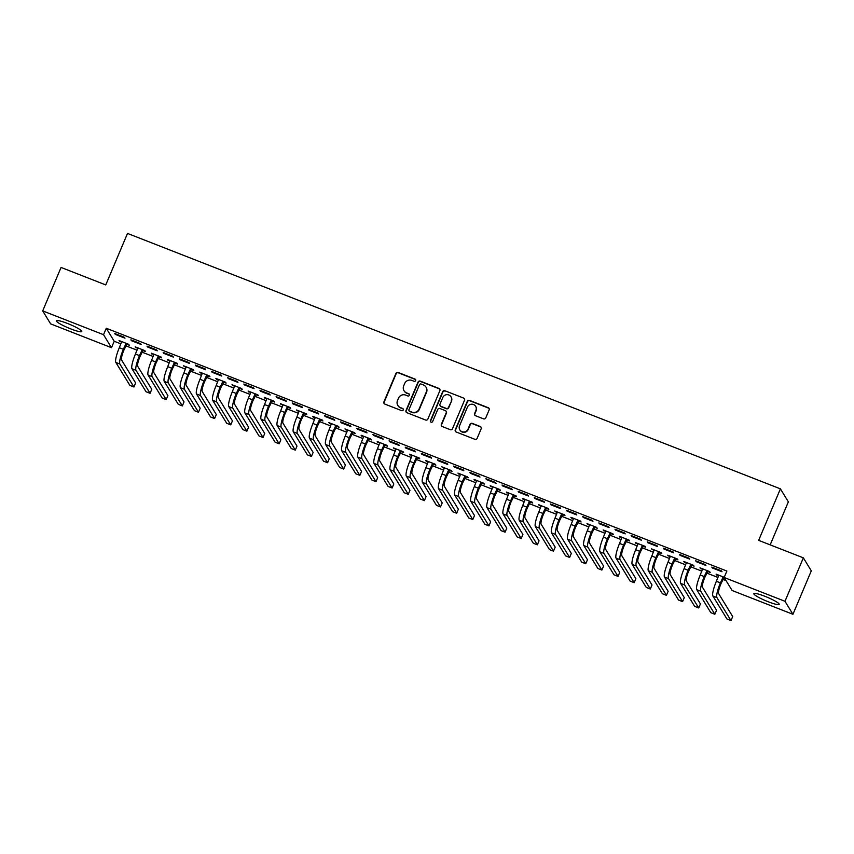<?xml version="1.0" encoding="UTF-8"?>
<svg xmlns="http://www.w3.org/2000/svg" width="854" height="854" viewBox="0 0 854 854"><rect width="100%" height="100%" fill="white"/><g stroke="black" fill="none" stroke-linecap="round" stroke-linejoin="round"><path stroke-width="1.28" d="M415.652 380.606A1.217 1.174 -31.5 0 0 415.012 379.069L398.177 372.483A1.729 1.687 -31.5 0 0 395.925 373.444L383.916 401.882A1.729 1.687 -31.5 0 0 384.834 404.081L401.658 410.657A1.217 1.174 -31.5 0 0 403.163 408.927A1.217 1.174 -31.5 0 0 402.597 408.447L400.419 407.593A5.54 5.391 -31.5 0 1 397.484 400.558L398.487 398.188A5.54 5.391 -31.5 0 1 405.693 395.114L407.87 395.968A1.217 1.174 -31.5 0 0 409.365 394.228A1.217 1.174 -31.5 0 0 408.799 393.758L406.621 392.904A5.54 5.391 -31.5 0 1 403.686 385.869L404.689 383.499A5.54 5.391 -31.5 0 1 411.895 380.425L414.073 381.279A1.217 1.174 -31.5 0 0 415.652 380.606M415.663 379.72A1.217 1.174 -31.5 0 0 415.225 379.411L398.391 372.835A1.729 1.687 -31.5 0 0 396.139 373.796L384.129 402.234A1.729 1.687 -31.5 0 0 384.14 403.568M403.248 409.109A1.217 1.174 -31.5 0 0 402.81 408.799L400.419 407.593M409.461 394.42A1.217 1.174 -31.5 0 0 409.013 394.11L406.621 392.904M768.216 601.76A13.76 1.911 22.9 0 1 753.858 593.669A13.76 1.911 22.9 0 1 764.864 596.284A13.76 1.911 22.9 0 1 779.211 604.376A13.76 1.911 22.9 0 1 768.216 601.76M70.786 328.907A13.76 1.911 22.9 0 1 56.428 320.816A13.76 1.911 22.9 0 1 67.434 323.431A13.76 1.911 22.9 0 1 81.781 331.523A13.76 1.911 22.9 0 1 70.786 328.907M483.524 418.844A1.729 1.687 -31.5 0 0 485.766 417.884L489.139 409.909A1.729 1.687 -31.5 0 0 488.221 407.71L469.529 400.398A1.729 1.687 -31.5 0 0 467.287 401.359L455.267 429.797A1.729 1.687 -31.5 0 0 456.185 431.996L474.877 439.308A1.729 1.687 -31.5 0 0 477.13 438.348L481.197 428.708A1.729 1.687 -31.5 0 0 480.279 426.509L472.283 423.381A1.729 1.687 -31.5 0 0 470.031 424.342L468.013 429.114A4.633 4.505 -31.5 0 1 459.826 429.882A4.633 4.505 -31.5 0 1 459.537 425.804L467.448 407.08A4.633 4.505 -31.5 0 1 475.635 406.323A4.633 4.505 -31.5 0 1 475.924 410.4L474.6 413.517A1.729 1.687 -31.5 0 0 475.518 415.717L483.524 418.844M724.149 577.496L784.986 601.301L792.939 614.293L732.113 590.498L724.149 577.496L726.871 571.059L106.259 328.256L103.537 334.693L111.49 347.695L50.653 323.89L42.7 310.899L103.537 334.693M42.7 310.899L61.061 267.441L105.757 284.926L127.513 233.42L780.407 488.851L758.651 540.358L803.347 557.843L784.986 601.301M439.885 390.641A1.729 1.687 -31.5 0 0 438.967 388.442L420.275 381.13A1.729 1.687 -31.5 0 0 418.022 382.09L406.013 410.518A1.729 1.687 -31.5 0 0 406.931 412.717L425.623 420.029A1.729 1.687 -31.5 0 0 427.865 419.068L439.885 390.641M444.902 390.758L463.594 398.071A1.729 1.687 -31.5 0 1 464.512 400.27L452.503 428.708A1.729 1.687 -31.5 0 1 450.25 429.669L442.244 426.541A1.729 1.687 -31.5 0 1 441.337 424.342L446.204 412.813A1.729 1.687 -31.5 0 0 445.286 410.603L439.981 408.532A1.729 1.687 -31.5 0 0 437.728 409.493L432.658 421.502A1.217 1.174 -31.5 0 1 430.512 421.695A1.217 1.174 -31.5 0 1 430.437 420.627L442.65 391.719A1.729 1.687 -31.5 0 1 444.902 390.758L463.594 398.071M770.18 544.863L788.359 501.842L780.407 488.851M695.679 560.79L696.213 561.665L705.895 565.455L705.361 564.579L695.679 560.79M707.571 571.454L710.197 572.479L709.653 571.604L699.97 567.814L702.554 569.49M663.398 548.161L663.942 549.037L673.625 552.826L673.08 551.951L663.398 548.161M675.3 558.826L677.916 559.85L677.382 558.975L667.7 555.185L670.283 556.872M631.127 535.533L631.661 536.419L641.343 540.208L640.81 539.322L631.127 535.533M643.03 546.208L645.645 547.233L645.112 546.346L635.429 542.568L638.013 544.244M598.857 522.915L599.391 523.79L609.073 527.58L608.539 526.694L598.857 522.915M610.749 533.579L613.375 534.604L612.83 533.729L603.159 529.939L605.732 531.615M566.576 510.286L567.12 511.162L576.802 514.951L576.258 514.076L566.576 510.286M578.478 520.951L581.104 521.975L580.56 521.1L570.878 517.31L573.461 518.986M534.305 497.658L534.85 498.533L544.532 502.323L543.987 501.447L534.305 497.658M546.208 508.322L548.823 509.347L548.289 508.472L538.607 504.682L541.19 506.358M502.035 485.029L502.568 485.915L512.251 489.694L511.717 488.819L502.035 485.029M513.937 495.704L516.553 496.729L516.019 495.843L506.337 492.053L508.92 493.74M469.764 472.411L470.298 473.287L479.98 477.076L479.446 476.19L469.764 472.411M481.656 483.076L484.282 484.101L483.738 483.225L474.055 479.436L476.639 481.112M437.483 459.783L438.027 460.658L447.709 464.448L447.165 463.573L437.483 459.783M449.385 470.447L452.001 471.472L451.467 470.597L441.785 466.807L444.368 468.483M405.212 447.154L405.746 448.03L415.428 451.819L414.895 450.944L405.212 447.154M417.115 457.819L419.73 458.844L419.197 457.968L409.514 454.179L412.098 455.855M372.942 434.526L373.476 435.401L383.158 439.191L382.624 438.315L372.942 434.526M384.844 445.19L387.46 446.215L386.926 445.34L377.244 441.55L379.816 443.237M340.671 421.897L341.205 422.783L350.887 426.573L350.353 425.687L340.671 421.897M352.563 432.572L355.189 433.597L354.645 432.711L344.963 428.932L347.546 430.608M308.39 409.279L308.934 410.155L318.617 413.944L318.072 413.058L308.39 409.279M320.293 419.944L322.908 420.969L322.374 420.093L312.692 416.304L315.275 417.98M276.12 396.651L276.653 397.526L286.336 401.316L285.802 400.441L276.12 396.651M288.022 407.315L290.638 408.34L290.104 407.465L280.422 403.675L283.005 405.351M243.849 384.022L244.383 384.898L254.065 388.687L253.531 387.812L243.849 384.022M255.741 394.687L258.367 395.712L257.823 394.836L248.14 391.047L250.724 392.723M211.568 371.394L212.112 372.28L221.794 376.059L221.25 375.184L211.568 371.394M223.47 382.069L226.096 383.094L225.552 382.208L215.87 378.418L218.453 380.105M179.297 358.776L179.842 359.651L189.524 363.441L188.98 362.555L179.297 358.776M191.2 369.44L193.815 370.465L193.282 369.59L183.599 365.8L186.183 367.476M147.027 346.148L147.561 347.023L157.243 350.813L156.709 349.937L147.027 346.148M158.929 356.812L161.545 357.837L161.011 356.961L151.329 353.172L153.901 354.848M114.756 333.519L115.29 334.394L124.972 338.184L124.438 337.309L114.756 333.519M126.648 344.183L129.274 345.208L128.73 344.333L119.048 340.543L121.631 342.219M106.259 328.256L114.212 341.258L120.926 343.884M125.741 345.763L137.067 350.193M141.881 352.083L153.208 356.513M158.022 358.392L169.338 362.822M174.152 364.711L185.478 369.141M190.293 371.02L201.619 375.45M206.433 377.329L217.749 381.759M222.563 383.649L233.889 388.079M238.704 389.958L250.03 394.388M254.834 396.277L266.16 400.707M270.974 402.586L282.3 407.016M287.115 408.895L298.43 413.325M303.245 415.215L314.571 419.645M319.385 421.524L330.712 425.954M335.526 427.843L346.841 432.273M351.656 434.152L362.982 438.582M367.796 440.461L379.123 444.891M383.937 446.781L395.253 451.211M400.067 453.09L411.393 457.52M416.208 459.399L427.534 463.829M432.337 465.718L443.664 470.148M448.478 472.027L459.804 476.457M464.619 478.347L475.934 482.777M480.749 484.656L492.075 489.086M496.889 490.965L508.215 495.395M513.03 497.284L524.345 501.714M529.16 503.593L540.486 508.023M545.3 509.913L556.627 514.343M561.441 516.222L572.756 520.652M577.571 522.531L588.897 526.961M593.711 528.85L605.038 533.28M609.852 535.159L621.168 539.589M625.982 541.479L637.308 545.898M642.123 547.788L653.438 552.218M658.253 554.097L669.579 558.527M674.393 560.416L685.719 564.846M690.534 566.725L701.849 571.155M706.664 573.034L717.99 577.464M722.804 579.354L726.071 580.635M142.789 350.503L145.404 351.528L144.87 350.642L135.188 346.863L137.772 348.539M130.886 339.828L131.431 340.714L141.113 344.493L140.568 343.618L130.886 339.828M175.059 363.121L177.685 364.146L177.141 363.27L167.459 359.481L170.042 361.167M163.167 352.456L163.701 353.332L173.383 357.121L172.85 356.246L163.167 352.456M207.341 375.749L209.956 376.774L209.422 375.899L199.74 372.109L202.313 373.785M195.438 365.085L195.972 365.96L205.654 369.75L205.12 368.875L195.438 365.085M239.611 388.378L242.226 389.403L241.693 388.527L232.01 384.738L234.594 386.414M227.708 377.714L228.242 378.589L237.924 382.378L237.391 381.503L227.708 377.714M271.882 401.006L274.497 402.031L273.963 401.145L264.281 397.366L266.864 399.042M259.979 390.331L260.523 391.217L270.206 395.007L269.661 394.121L259.979 390.331M304.152 413.635L306.778 414.66L306.234 413.774L296.551 409.984L299.135 411.671M292.26 402.96L292.794 403.846L302.476 407.625L301.942 406.75L292.26 402.96M336.433 426.253L339.049 427.278L338.515 426.402L328.833 422.613L331.416 424.289M324.531 415.588L325.064 416.464L334.747 420.253L334.213 419.378L324.531 415.588M368.704 438.881L371.319 439.906L370.785 439.031L361.103 435.241L363.687 436.917M356.801 428.217L357.346 429.092L367.028 432.882L366.483 432.007L356.801 428.217M400.974 451.51L403.6 452.535L403.056 451.659L393.374 447.87L395.957 449.546M389.072 440.845L389.616 441.721L399.298 445.51L398.754 444.624L389.072 440.845M433.245 464.138L435.871 465.163L435.326 464.277L425.644 460.498L428.228 462.174M421.353 453.463L421.887 454.349L431.569 458.128L431.035 457.253L421.353 453.463M465.526 476.756L468.141 477.781L467.608 476.906L457.925 473.116L460.509 474.792M453.623 466.092L454.157 466.967L463.839 470.757L463.306 469.881L453.623 466.092M497.797 489.385L500.412 490.409L499.878 489.534L490.196 485.745L492.779 487.42M485.894 478.72L486.438 479.596L496.121 483.385L495.576 482.51L485.894 478.72M530.067 502.013L532.693 503.038L532.149 502.163L522.467 498.373L525.05 500.049M518.175 491.349L518.709 492.224L528.391 496.014L527.857 495.139L518.175 491.349M562.348 514.642L564.964 515.667L564.43 514.781L554.748 511.002L557.32 512.678M550.446 503.967L550.979 504.853L560.662 508.642L560.128 507.756L550.446 503.967M594.619 527.27L597.234 528.295L596.7 527.409L587.018 523.619L589.602 525.306M582.716 516.595L583.25 517.481L592.932 521.26L592.398 520.385L582.716 516.595M626.889 539.888L629.505 540.913L628.971 540.038L619.289 536.248L621.872 537.924M614.987 529.224L615.531 530.099L625.213 533.889L624.669 533.013L614.987 529.224M659.16 552.517L661.786 553.541L661.242 552.666L651.559 548.876L654.143 550.552M647.268 541.852L647.802 542.728L657.484 546.517L656.95 545.642L647.268 541.852M691.441 565.145L694.056 566.17L693.523 565.295L683.84 561.505L686.424 563.181M679.538 554.481L680.072 555.356L689.754 559.146L689.221 558.26L679.538 554.481M724.235 577.304L716.111 574.134L718.694 575.809M723.712 577.774L724.512 578.083M711.809 567.099L712.353 567.985L722.036 571.764L721.491 570.888L711.809 567.099M803.347 557.843L811.3 570.835L792.939 614.293M114.212 341.258L111.49 347.695M119.592 341.419L119.827 340.853M115.29 334.394L115.536 333.829M135.722 347.738L135.967 347.162M131.431 340.714L131.665 340.138M151.863 354.047L152.108 353.481M147.561 347.023L147.806 346.446M168.003 360.367L168.238 359.79M163.701 353.332L163.947 352.766M184.133 366.676L184.379 366.099M179.842 359.651L180.077 359.075M200.274 372.984L200.519 372.419M195.972 365.96L196.217 365.395M216.414 379.304L216.649 378.728M212.112 372.28L212.347 371.703M232.544 385.613L232.79 385.037M228.242 378.589L228.488 378.012M248.685 391.933L248.92 391.356M244.383 384.898L244.628 384.332M264.815 398.242L265.06 397.665M260.523 391.217L260.758 390.641M280.955 404.55L281.201 403.985M276.653 397.526L276.899 396.95M297.096 410.87L297.331 410.294M292.794 403.846L293.039 403.269M313.226 417.179L313.471 416.603M308.934 410.155L309.169 409.578M329.366 423.488L329.612 422.922M325.064 416.464L325.31 415.898M345.507 429.808L345.742 429.231M341.205 422.783L341.451 422.207M361.637 436.116L361.882 435.551M357.346 429.092L357.58 428.516M377.778 442.436L378.023 441.86M373.476 435.401L373.721 434.835M393.918 448.745L394.153 448.169M389.616 441.721L389.851 441.144M410.048 455.054L410.294 454.488M405.746 448.03L405.992 447.464M426.189 461.373L426.434 460.797M421.887 454.349L422.132 453.773M442.319 467.682L442.564 467.106M438.027 460.658L438.262 460.082M458.459 474.002L458.705 473.426M454.157 466.967L454.403 466.401M474.6 480.311L474.835 479.734M470.298 473.287L470.543 472.71M490.73 486.62L490.975 486.054M486.438 479.596L486.673 479.019M506.87 492.939L507.116 492.363M502.568 485.915L502.814 485.339M523.011 499.248L523.246 498.672M518.709 492.224L518.954 491.648M539.141 505.568L539.386 504.992M534.85 498.533L535.084 497.967M555.281 511.877L555.527 511.3M550.979 504.853L551.225 504.276M571.422 518.186L571.657 517.62M567.12 511.162L567.366 510.585M587.552 524.505L587.798 523.929M583.25 517.481L583.495 516.905M603.693 530.814L603.938 530.238M599.391 523.79L599.636 523.214M619.823 537.123L620.068 536.558M615.531 530.099L615.766 529.533M635.963 543.443L636.209 542.866M631.661 536.419L631.907 535.842M652.104 549.752L652.339 549.186M647.802 542.728L648.047 542.151M668.234 556.071L668.479 555.495M663.942 549.037L664.177 548.471M684.374 562.38L684.62 561.804M680.072 555.356L680.318 554.78M700.515 568.689L700.75 568.124M696.213 561.665L696.458 561.099M716.645 575.009L716.89 574.432M712.353 567.985L712.588 567.408M404.027 390.737L404.252 391.089A5.54 5.391 -31.5 0 0 406.835 393.256M397.825 405.436L398.039 405.789A5.54 5.391 -31.5 0 0 400.633 407.945M439.874 389.296A1.729 1.687 -31.5 0 0 439.18 388.783L420.488 381.471A1.729 1.687 -31.5 0 0 418.236 382.432L406.226 410.87A1.729 1.687 -31.5 0 0 406.237 412.215M421.086 384.022A1.217 1.174 -31.5 0 0 419.506 384.695L408.959 409.653A1.217 1.174 -31.5 0 0 409.6 411.19L411.906 412.087A5.54 5.391 -31.5 0 0 419.1 409.013L426.317 391.954A5.54 5.391 -31.5 0 0 423.381 384.919L421.086 384.022M409.034 410.721L409.247 411.073A1.217 1.174 -31.5 0 0 409.824 411.543L409.6 411.19M425.975 387.075L426.189 387.428A5.54 5.391 -31.5 0 1 426.53 392.306L419.325 409.365A5.54 5.391 -31.5 0 1 412.119 412.439L409.824 411.543M464.501 398.935A1.729 1.687 -31.5 0 0 463.807 398.423M446.098 411.286L446.311 411.639A1.729 1.687 -31.5 0 1 446.418 413.155L441.55 424.694A1.729 1.687 -31.5 0 0 441.561 426.029M445.115 391.111A1.729 1.687 -31.5 0 0 442.863 392.071L430.651 420.979A1.217 1.174 -31.5 0 0 430.64 421.865M451.254 400.836A4.633 4.505 -31.5 0 0 446.706 394.665A4.633 4.505 -31.5 0 0 442.788 397.526L440.002 404.123A1.729 1.687 -31.5 0 0 440.92 406.323L446.226 408.393A1.729 1.687 -31.5 0 0 448.478 407.433L451.478 401.188A4.633 4.505 -31.5 0 0 451.19 397.121L450.976 396.768M440.109 405.65L440.322 405.992A1.729 1.687 -31.5 0 0 441.134 406.675L440.92 406.323M451.478 401.188L448.692 407.785A1.729 1.687 -31.5 0 1 446.439 408.746L441.134 406.675M475.635 406.323L475.849 406.675A4.633 4.505 -31.5 0 1 476.137 410.753L474.824 413.87A1.729 1.687 -31.5 0 0 474.835 415.215M459.826 429.882L460.039 430.235A4.633 4.505 -31.5 0 0 468.227 429.466L468.013 429.114M481.186 427.363A1.729 1.687 -31.5 0 0 480.503 426.861L472.497 423.733A1.729 1.687 -31.5 0 0 470.244 424.694L468.227 429.466M489.128 408.564A1.729 1.687 -31.5 0 0 488.435 408.063L469.753 400.75A1.729 1.687 -31.5 0 0 467.501 401.711L455.481 430.149A1.729 1.687 -31.5 0 0 455.492 431.483M127.129 343.703L123.883 350.172A8.818 1.655 111.4 0 0 121.556 359.982L135.626 382.966L133.929 386.99L119.859 363.996A13.226 2.487 -68.6 0 1 123.35 349.297L126.114 343.308M121.674 341.568L119.314 347.717L123.35 349.297M133.929 386.99L129.893 385.41L115.824 362.427A13.226 2.487 -68.6 0 1 119.314 347.717M126.232 344.61L125.698 343.735M143.258 350.012L140.024 356.492A8.818 1.655 111.4 0 0 137.697 366.291L151.766 389.285L150.069 393.31L135.999 370.316A13.226 2.487 -68.6 0 1 139.48 355.606L142.255 349.617M137.804 347.888L135.444 354.026L139.48 355.606M150.069 393.31L146.034 391.73L131.964 368.736A13.226 2.487 -68.6 0 1 135.444 354.026M142.372 350.919L141.828 350.044M159.399 356.331L156.154 362.801A8.818 1.655 111.4 0 0 153.837 372.6L167.907 395.594L166.199 399.619L152.129 376.625A13.226 2.487 -68.6 0 1 155.62 361.925L158.385 355.937M153.944 354.196L151.585 360.345L155.62 361.925M166.199 399.619L162.164 398.039L148.094 375.045A13.226 2.487 -68.6 0 1 151.585 360.345M158.502 357.239L157.969 356.364M175.54 362.64L172.294 369.109A8.818 1.655 111.4 0 0 169.967 378.92L184.037 401.914L182.34 405.928L168.27 382.944A13.226 2.487 -68.6 0 1 171.761 368.234L174.526 362.245M170.085 360.505L167.726 366.654L171.761 368.234M182.34 405.928L178.305 404.358L164.235 381.364A13.226 2.487 -68.6 0 1 167.726 366.654M174.643 363.548L174.109 362.672M191.67 368.96L188.435 375.429A8.818 1.655 111.4 0 0 186.108 385.229L200.178 408.223L198.48 412.247L184.411 389.253A13.226 2.487 -68.6 0 1 187.891 374.543L190.666 368.565M186.215 366.825L183.856 372.974L187.891 374.543M198.48 412.247L194.445 410.667L180.375 387.673A13.226 2.487 -68.6 0 1 183.856 372.974M190.784 369.867L190.239 368.981M207.81 375.269L204.565 381.738A8.818 1.655 111.4 0 0 202.238 391.548L216.308 414.532L214.61 418.556L200.541 395.562A13.226 2.487 -68.6 0 1 204.031 380.863L206.796 374.874M202.355 373.134L199.996 379.283L204.031 380.863M214.61 418.556L210.575 416.976L196.505 393.993A13.226 2.487 -68.6 0 1 199.996 379.283M206.914 376.176L206.38 375.301M223.951 381.578L220.706 388.058A8.818 1.655 111.4 0 0 218.378 397.857L232.448 420.851L230.751 424.876L216.681 401.882A13.226 2.487 -68.6 0 1 220.172 387.172L222.937 381.183M218.496 379.443L216.137 385.592L220.172 387.172M230.751 424.876L226.716 423.296L212.646 400.302A13.226 2.487 -68.6 0 1 216.137 385.592M223.054 382.485L222.52 381.61M240.081 387.897L236.846 394.367A8.818 1.655 111.4 0 0 234.519 404.166L248.589 427.16L246.891 431.185L232.822 408.191A13.226 2.487 -68.6 0 1 236.302 393.491L239.067 387.502M234.626 385.762L232.267 391.911L236.302 393.491M246.891 431.185L242.856 429.605L228.787 406.611A13.226 2.487 -68.6 0 1 232.267 391.911M239.195 388.805L238.65 387.929M256.221 394.206L252.976 400.675A8.818 1.655 111.4 0 0 250.649 410.486L264.719 433.469L263.021 437.494L248.952 414.51A13.226 2.487 -68.6 0 1 252.442 399.8L255.207 393.811M250.766 392.071L248.407 398.22L252.442 399.8M263.021 437.494L258.986 435.924L244.917 412.93A13.226 2.487 -68.6 0 1 248.407 398.22M255.325 395.114L254.791 394.238M272.362 400.526L269.117 406.995A8.818 1.655 111.4 0 0 266.79 416.795L280.859 439.789L279.162 443.813L265.092 420.819A13.226 2.487 -68.6 0 1 268.572 406.109L271.348 400.12M266.896 398.391L264.548 404.54L268.572 406.109M279.162 443.813L275.127 442.233L261.057 419.239A13.226 2.487 -68.6 0 1 264.548 404.54M271.465 401.433L270.931 400.547M288.492 406.835L285.247 413.304A8.818 1.655 111.4 0 0 282.93 423.104L297 446.098L295.292 450.122L281.222 427.128A13.226 2.487 -68.6 0 1 284.713 412.429L287.478 406.44M283.037 404.7L280.678 410.849L284.713 412.429M295.292 450.122L291.267 448.542L277.198 425.559A13.226 2.487 -68.6 0 1 280.678 410.849M287.606 407.742L287.061 406.867M304.632 413.144L301.387 419.613A8.818 1.655 111.4 0 0 299.06 429.423L313.13 452.417L311.432 456.442L297.363 433.448A13.226 2.487 -68.6 0 1 300.854 418.738L303.618 412.749M299.178 411.009L296.818 417.158L300.854 418.738M311.432 456.442L307.397 454.862L293.328 431.868A13.226 2.487 -68.6 0 1 296.818 417.158M303.736 414.051L303.202 413.176M320.762 419.463L317.528 425.932A8.818 1.655 111.4 0 0 315.201 435.732L329.27 458.726L327.573 462.751L313.503 439.757A13.226 2.487 -68.6 0 1 316.983 425.057L319.759 419.068M315.307 417.328L312.948 423.477L316.983 425.057M327.573 462.751L323.538 461.171L309.468 438.177A13.226 2.487 -68.6 0 1 312.948 423.477M319.876 420.371L319.332 419.485M336.903 425.772L333.658 432.241A8.818 1.655 111.4 0 0 331.341 442.052L345.411 465.035L343.703 469.059L329.633 446.076A13.226 2.487 -68.6 0 1 333.124 431.366L335.889 425.377M331.448 423.637L329.089 429.786L333.124 431.366M343.703 469.059L339.668 467.49L325.598 444.496A13.226 2.487 -68.6 0 1 329.089 429.786M336.006 426.68L335.473 425.804M353.044 432.092L349.798 438.561A8.818 1.655 111.4 0 0 347.471 448.361L361.541 471.355L359.844 475.379L345.774 452.385A13.226 2.487 -68.6 0 1 349.265 437.675L352.029 431.686M347.589 429.957L345.229 436.095L349.265 437.675M359.844 475.379L355.808 473.799L341.739 450.805A13.226 2.487 -68.6 0 1 345.229 436.095M352.147 432.999L351.613 432.113M369.174 438.401L365.939 444.87A8.818 1.655 111.4 0 0 363.612 454.67L377.681 477.664L375.984 481.688L361.915 458.694A13.226 2.487 -68.6 0 1 365.395 443.995L368.17 438.006M363.719 436.266L361.359 442.415L365.395 443.995M375.984 481.688L371.949 480.108L357.879 457.114A13.226 2.487 -68.6 0 1 361.359 442.415M368.287 439.308L367.743 438.433M385.314 444.71L382.069 451.179A8.818 1.655 111.4 0 0 379.752 460.989L393.811 483.983L392.114 488.008L378.044 465.014A13.226 2.487 -68.6 0 1 381.535 450.304L384.3 444.315M379.859 442.575L377.5 448.724L381.535 450.304M392.114 488.008L388.079 486.428L374.009 463.434A13.226 2.487 -68.6 0 1 377.5 448.724M384.417 445.617L383.884 444.742M401.455 451.029L398.21 457.498A8.818 1.655 111.4 0 0 395.882 467.298L409.952 490.292L408.255 494.317L394.185 471.323A13.226 2.487 -68.6 0 1 397.676 456.612L400.441 450.634M396 448.894L393.641 455.043L397.676 456.612M408.255 494.317L404.22 492.737L390.15 469.743A13.226 2.487 -68.6 0 1 393.641 455.043M400.558 451.937L400.024 451.051M417.585 457.338L414.35 463.807A8.818 1.655 111.4 0 0 412.023 473.618L426.093 496.601L424.395 500.625L410.326 477.632A13.226 2.487 -68.6 0 1 413.806 462.932L416.571 456.943M412.13 455.203L409.771 461.352L413.806 462.932M424.395 500.625L420.36 499.046L406.291 476.062A13.226 2.487 -68.6 0 1 409.771 461.352M416.699 458.246L416.154 457.37M433.725 463.647L430.48 470.127A8.818 1.655 111.4 0 0 428.153 479.927L442.223 502.921L440.525 506.945L426.456 483.951A13.226 2.487 -68.6 0 1 429.946 469.241L432.711 463.252M428.27 461.523L425.911 467.661L429.946 469.241M440.525 506.945L436.49 505.365L422.42 482.371A13.226 2.487 -68.6 0 1 425.911 467.661M432.829 464.555L432.295 463.679M449.866 469.967L446.621 476.436A8.818 1.655 111.4 0 0 444.293 486.236L458.363 509.23L456.666 513.254L442.596 490.26A13.226 2.487 -68.6 0 1 446.076 475.561L448.852 469.572M444.4 467.832L442.052 473.981L446.076 475.561M456.666 513.254L452.631 511.674L438.561 488.68A13.226 2.487 -68.6 0 1 442.052 473.981M448.969 470.874L448.435 469.999M465.996 476.276L462.751 482.745A8.818 1.655 111.4 0 0 460.434 492.555L474.504 515.549L472.796 519.563L458.726 496.58A13.226 2.487 -68.6 0 1 462.217 481.869L464.982 475.881M460.541 474.141L458.182 480.29L462.217 481.869M472.796 519.563L468.771 517.994L454.702 495A13.226 2.487 -68.6 0 1 458.182 480.29M465.11 477.183L464.565 476.308M482.136 482.595L478.891 489.064A8.818 1.655 111.4 0 0 476.564 498.864L490.634 521.858L488.936 525.883L474.867 502.889A13.226 2.487 -68.6 0 1 478.357 488.178L481.122 482.2M476.681 480.46L474.322 486.609L478.357 488.178M488.936 525.883L484.901 524.303L470.832 501.309A13.226 2.487 -68.6 0 1 474.322 486.609M481.24 483.503L480.706 482.617M498.266 488.904L495.032 495.373A8.818 1.655 111.4 0 0 492.705 505.173L506.774 528.167L505.077 532.191L491.007 509.197A13.226 2.487 -68.6 0 1 494.487 494.498L497.263 488.509M492.811 486.769L490.452 492.918L494.487 494.498M505.077 532.191L501.042 530.612L486.972 507.628A13.226 2.487 -68.6 0 1 490.452 492.918M497.38 489.812L496.836 488.936M514.407 495.213L511.162 501.682A8.818 1.655 111.4 0 0 508.845 511.493L522.915 534.487L521.207 538.511L507.137 515.517A13.226 2.487 -68.6 0 1 510.628 500.807L513.393 494.818M508.952 493.078L506.593 499.227L510.628 500.807M521.207 538.511L517.172 536.931L503.102 513.937A13.226 2.487 -68.6 0 1 506.593 499.227M513.51 496.121L512.976 495.245M530.547 501.533L527.302 508.002A8.818 1.655 111.4 0 0 524.975 517.802L539.045 540.795L537.347 544.82L523.278 521.826A13.226 2.487 -68.6 0 1 526.769 507.127L529.533 501.138M525.093 499.398L522.733 505.547L526.769 507.127M537.347 544.82L533.312 543.24L519.243 520.246A13.226 2.487 -68.6 0 1 522.733 505.547M529.651 502.44L529.117 501.565M546.677 507.842L543.443 514.311A8.818 1.655 111.4 0 0 541.116 524.121L555.185 547.104L553.488 551.129L539.418 528.146A13.226 2.487 -68.6 0 1 542.898 513.435L545.674 507.447M541.222 505.707L538.863 511.856L542.898 513.435M553.488 551.129L549.453 549.56L535.383 526.566A13.226 2.487 -68.6 0 1 538.863 511.856M545.791 508.749L545.247 507.874M562.818 514.161L559.573 520.63A8.818 1.655 111.4 0 0 557.256 530.43L571.315 553.424L569.618 557.448L555.548 534.455A13.226 2.487 -68.6 0 1 559.039 519.744L561.804 513.756M557.363 512.026L555.004 518.175L559.039 519.744M569.618 557.448L565.583 555.869L551.513 532.875A13.226 2.487 -68.6 0 1 555.004 518.175M561.921 515.069L561.388 514.183M578.959 520.47L575.713 526.939A8.818 1.655 111.4 0 0 573.386 536.739L587.456 559.733L585.759 563.757L571.689 540.763A13.226 2.487 -68.6 0 1 575.18 526.064L577.944 520.075M573.504 518.335L571.145 524.484L575.18 526.064M585.759 563.757L581.723 562.178L567.654 539.194A13.226 2.487 -68.6 0 1 571.145 524.484M578.062 521.378L577.528 520.502M595.089 526.779L591.854 533.248A8.818 1.655 111.4 0 0 589.527 543.059L603.597 566.053L601.899 570.077L587.83 547.083A13.226 2.487 -68.6 0 1 591.31 532.373L594.074 526.384M589.634 524.644L587.274 530.793L591.31 532.373M601.899 570.077L597.864 568.497L583.794 545.503A13.226 2.487 -68.6 0 1 587.274 530.793M594.203 527.687L593.658 526.811M611.229 533.099L607.984 539.568A8.818 1.655 111.4 0 0 605.657 549.368L619.726 572.361L618.029 576.386L603.959 553.392A13.226 2.487 -68.6 0 1 607.45 538.693L610.215 532.704M605.774 530.964L603.415 537.113L607.45 538.693M618.029 576.386L613.994 574.806L599.924 551.812A13.226 2.487 -68.6 0 1 603.415 537.113M610.332 534.006L609.799 533.12M627.37 539.408L624.125 545.877A8.818 1.655 111.4 0 0 621.797 555.687L635.867 578.67L634.17 582.695L620.1 559.712A13.226 2.487 -68.6 0 1 623.58 545.001L626.356 539.013M621.915 537.273L619.556 543.422L623.58 545.001M634.17 582.695L630.135 581.115L616.065 558.132A13.226 2.487 -68.6 0 1 619.556 543.422M626.473 540.315L625.939 539.44M643.5 545.717L640.254 552.196A8.818 1.655 111.4 0 0 637.938 561.996L652.008 584.99L650.3 589.014L636.23 566.021A13.226 2.487 -68.6 0 1 639.721 551.31L642.486 545.322M638.045 543.592L635.686 549.73L639.721 551.31M650.3 589.014L646.275 587.435L632.206 564.441A13.226 2.487 -68.6 0 1 635.686 549.73M642.614 546.635L642.069 545.749M659.64 552.036L656.395 558.505A8.818 1.655 111.4 0 0 654.068 568.305L668.138 591.299L666.44 595.323L652.371 572.329A13.226 2.487 -68.6 0 1 655.861 557.63L658.626 551.641M654.185 549.901L651.826 556.05L655.861 557.63M666.44 595.323L662.405 593.744L648.335 570.75A13.226 2.487 -68.6 0 1 651.826 556.05M658.744 552.944L658.21 552.068M675.77 558.345L672.536 564.814A8.818 1.655 111.4 0 0 670.209 574.625L684.278 597.619L682.581 601.632L668.511 578.649A13.226 2.487 -68.6 0 1 671.991 563.939L674.767 557.95M670.315 556.21L667.956 562.359L671.991 563.939M682.581 601.632L678.546 600.063L664.476 577.069A13.226 2.487 -68.6 0 1 667.956 562.359M674.884 559.253L674.35 558.377M691.911 564.665L688.666 571.134A8.818 1.655 111.4 0 0 686.349 580.933L700.419 603.927L698.711 607.952L684.641 584.958A13.226 2.487 -68.6 0 1 688.132 570.248L690.897 564.27M686.456 562.53L684.097 568.679L688.132 570.248M698.711 607.952L694.676 606.372L680.606 583.378A13.226 2.487 -68.6 0 1 684.097 568.679M691.014 565.572L690.48 564.686M708.051 570.974L704.806 577.443A8.818 1.655 111.4 0 0 702.479 587.253L716.549 610.236L714.851 614.261L700.782 591.267A13.226 2.487 -68.6 0 1 704.272 576.567L707.037 570.579M702.596 568.839L700.237 574.988L704.272 576.567M714.851 614.261L710.816 612.681L696.747 589.698A13.226 2.487 -68.6 0 1 700.237 574.988M707.155 571.881L706.621 571.006M724.181 577.283L720.947 583.762A8.818 1.655 111.4 0 0 718.62 593.562L732.689 616.556L730.992 620.58L716.922 597.586A13.226 2.487 -68.6 0 1 720.402 582.876L723.178 576.888M718.726 575.158L716.367 581.296L720.402 582.876M730.992 620.58L726.957 619.001L712.887 596.007A13.226 2.487 -68.6 0 1 716.367 581.296M723.295 578.19L722.751 577.315M115.824 362.427L119.859 363.996M131.964 368.736L135.999 370.316M148.094 375.045L152.129 376.625M164.235 381.364L168.27 382.944M180.375 387.673L184.411 389.253M196.505 393.993L200.541 395.562M212.646 400.302L216.681 401.882M228.787 406.611L232.822 408.191M244.917 412.93L248.952 414.51M261.057 419.239L265.092 420.819M277.198 425.559L281.222 427.128M293.328 431.868L297.363 433.448M309.468 438.177L313.503 439.757M325.598 444.496L329.633 446.076M341.739 450.805L345.774 452.385M357.879 457.114L361.915 458.694M374.009 463.434L378.044 465.014M390.15 469.743L394.185 471.323M406.291 476.062L410.326 477.632M422.42 482.371L426.456 483.951M438.561 488.68L442.596 490.26M454.702 495L458.726 496.58M470.832 501.309L474.867 502.889M486.972 507.628L491.007 509.197M503.102 513.937L507.137 515.517M519.243 520.246L523.278 521.826M535.383 526.566L539.418 528.146M551.513 532.875L555.548 534.455M567.654 539.194L571.689 540.763M583.794 545.503L587.83 547.083M599.924 551.812L603.959 553.392M616.065 558.132L620.1 559.712M632.206 564.441L636.23 566.021M648.335 570.75L652.371 572.329M664.476 577.069L668.511 578.649M680.606 583.378L684.641 584.958M696.747 589.698L700.782 591.267M712.887 596.007L716.922 597.586"/></g></svg>
